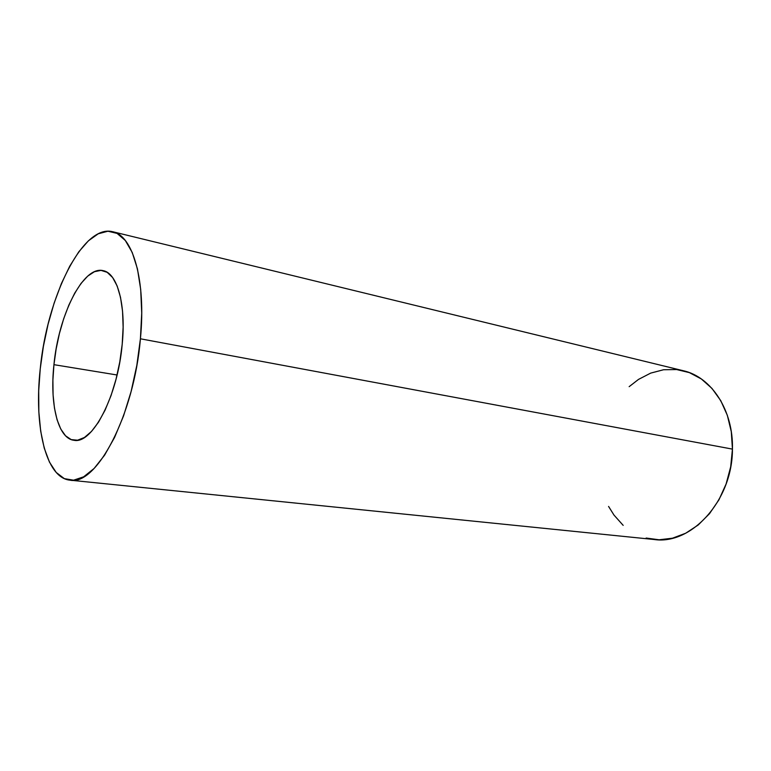 <?xml version="1.0" encoding="UTF-8"?>
<svg xmlns="http://www.w3.org/2000/svg" width="771" height="771" viewBox="0 0 771 771"><rect width="100%" height="100%" fill="white"/><g stroke="black" fill="none" stroke-linecap="round" stroke-linejoin="round"><path stroke-width="1.16" d="M53.941 364.673C58.548 315.185 83.133 265.484 103.121 270.65C117.25 272.992 126.213 304.487 122.203 344.242L119.794 361.898L116.016 379.274L111.043 395.571L105.107 410.085L98.495 422.2L91.498 431.432L84.424 437.485L77.572 440.212L71.202 439.605L65.545 435.798L60.774 429.042L57.044 419.675L54.462 408.09L53.074 394.733L52.9 380.103L53.941 364.673L56.148 348.955L59.434 333.448L63.714 318.674L68.85 305.094L74.691 293.192L81.042 283.4L87.711 276.124L94.448 271.7L101.02 270.38L107.169 272.317L112.633 277.55L117.153 285.983L120.517 297.355L122.55 311.243L123.129 327.106L122.203 344.242C117.78 396.14 92.241 444.549 73.977 440.28C57.873 438.651 49.614 403.869 53.941 364.673L117.086 374.995L53.941 364.673M70.228 480.188L654.222 539.517C691.423 545.145 732.595 500.36 732.44 449.117L140.418 338.797C134.038 415.502 96.327 486.115 70.026 480.169C45.634 478.01 33.818 425.852 40.246 368.769L38.704 390.82L38.839 411.839L40.69 431.172L44.246 448.144L49.46 462.108L56.206 472.45L64.321 478.627L73.573 480.188L83.625 476.835L94.11 468.46L104.586 455.198L114.561 437.456L123.553 415.906L131.109 391.495L136.824 365.367L140.418 338.797L141.719 313.074L140.698 289.443L137.46 268.954L132.226 252.454L125.316 240.504L117.076 233.401L107.921 231.223L98.245 233.796L88.424 240.803L78.806 251.789L69.718 266.236L61.41 283.545L54.134 303.09L48.072 324.244L43.398 346.362L40.246 368.769C47.021 297.22 82.68 223.831 112.691 231.724C132.843 235.406 146.143 280.528 140.418 338.797L732.44 449.117L731.293 431.693L727.332 415.309L720.779 400.689L711.97 388.42L701.35 378.966L689.39 372.624L676.62 369.55L663.561 369.743L650.705 373.106L638.513 379.399L629.155 386.666M608.579 506.431L613.995 515.086L623.18 525.369M646.127 538.042L659.118 539.787L672.495 538.197L685.727 533.214L698.237 524.964L709.484 513.698L718.919 499.849L726.109 483.986L730.686 466.821L732.44 449.117C733.481 410.162 711.209 376.826 683.212 370.706L112.923 231.782"/></g></svg>
